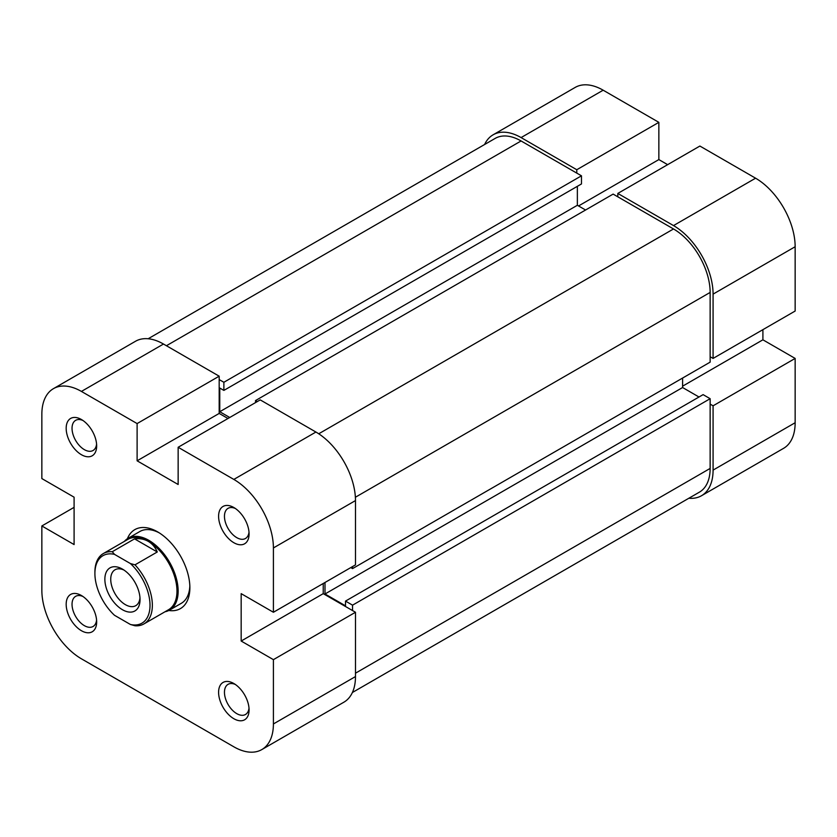 <?xml version="1.0" encoding="UTF-8"?>
<svg xmlns="http://www.w3.org/2000/svg" width="837" height="837" viewBox="0 0 837 837"><rect width="100%" height="100%" fill="white"/><g stroke="black" fill="none" stroke-linecap="round" stroke-linejoin="round"><path stroke-width="1.26" d="M94.905 573.512L94.905 572.163A40.626 23.457 60 0 1 103.317 553.56A40.626 23.457 60 0 1 112.263 551.719L114.502 554.366A38.962 22.494 -120 0 0 94.905 573.512A38.962 22.494 -120 0 0 114.502 615.289L130.405 624.475A38.962 22.494 -120 0 0 150.011 605.329A38.962 22.494 -120 0 0 130.405 563.552L134.998 564.839A40.626 23.457 60 0 1 152.355 605.329A40.626 23.457 60 0 1 143.943 623.921A40.626 23.457 60 0 1 134.998 625.762L130.405 624.475M165.025 611.753A41.452 23.928 -120 0 0 169.566 610.089A41.452 23.928 -120 0 0 178.145 591.11A41.452 23.928 -120 0 0 160.055 549.396A41.452 23.928 -120 0 0 128.113 538.285A41.452 23.928 -120 0 0 124.399 541.393M143.943 623.921L168.561 609.713A40.626 23.457 -120 0 0 176.973 591.11A40.626 23.457 -120 0 0 148.254 541.361A40.626 23.457 -120 0 0 127.935 539.342L103.317 553.56M140.041 599.574A24.869 14.355 60 0 1 122.453 609.723A24.869 14.355 60 0 1 104.866 579.267A24.869 14.355 60 0 1 122.453 569.108A24.869 14.355 60 0 1 140.041 599.574M123.991 570.07A20.726 11.969 -120 0 0 115.025 569.777A20.726 11.969 -120 0 0 110.735 579.267A20.726 11.969 -120 0 0 119.775 600.129A20.726 11.969 -120 0 0 135.751 605.674A20.726 11.969 -120 0 0 139.978 597.764M114.502 554.366L130.405 563.552M112.263 551.719L134.537 538.861C139.727 538.264 144.288 539.091 148.254 541.361C152.188 543.652 155.201 547.199 157.272 551.981L134.998 564.839M134.537 538.861L157.272 551.981M81.419 595.515L81.419 595.515A21.553 12.44 60 0 1 96.663 621.912A21.553 12.44 60 0 1 81.419 630.711A21.553 12.44 60 0 1 66.175 604.314A21.553 12.44 60 0 1 81.419 595.515M82.968 596.499A17.41 10.054 -120 0 0 75.644 596.342A17.41 10.054 -120 0 0 72.976 610.299A17.41 10.054 -120 0 0 84.349 625.637A17.41 10.054 -120 0 0 93.053 626.494A17.41 10.054 -120 0 0 96.579 620.081M233.837 683.515L233.837 683.515A21.553 12.44 60 0 1 249.081 709.912A21.553 12.44 60 0 1 233.837 718.711A21.553 12.44 60 0 1 218.593 692.314A21.553 12.44 60 0 1 233.837 683.515M235.385 684.488A17.41 10.054 -120 0 0 228.062 684.342A17.41 10.054 -120 0 0 225.394 698.288A17.41 10.054 -120 0 0 236.766 713.637A17.41 10.054 -120 0 0 245.471 714.495A17.41 10.054 -120 0 0 249.007 708.081M233.837 507.515L233.837 507.515A21.553 12.44 60 0 1 249.081 533.912A21.553 12.44 60 0 1 233.837 542.711A21.553 12.44 60 0 1 218.593 516.314A21.553 12.44 60 0 1 233.837 507.515M235.385 508.498A17.41 10.054 -120 0 0 228.062 508.341A17.41 10.054 -120 0 0 225.394 522.288A17.41 10.054 -120 0 0 236.766 537.636A17.41 10.054 -120 0 0 245.471 538.494A17.41 10.054 -120 0 0 249.007 532.081M81.419 419.515L81.419 419.515A21.553 12.44 60 0 1 96.663 445.912A21.553 12.44 60 0 1 81.419 454.711A21.553 12.44 60 0 1 66.175 428.314A21.553 12.44 60 0 1 81.419 419.515M82.968 420.498A17.41 10.054 -120 0 0 75.644 420.341A17.41 10.054 -120 0 0 72.976 434.298A17.41 10.054 -120 0 0 84.349 449.636A17.41 10.054 -120 0 0 93.053 450.494A17.41 10.054 -120 0 0 96.579 444.081M127.391 538.735A45.596 26.324 60 0 1 157.628 531.882L157.628 531.882A45.596 26.324 60 0 1 189.873 587.731A45.596 26.324 60 0 1 168.812 610.487M169.566 610.089L181.284 603.32A41.452 23.928 -120 0 0 189.842 585.973M315.915 432.038L260.223 399.887L178.145 447.272L233.837 479.423L315.915 432.038A55.964 32.308 60 0 1 355.484 500.578L355.484 564.881L273.406 612.265L241.171 593.653L241.171 641.037L273.406 659.65L355.484 612.265L355.484 676.568A55.964 32.308 60 0 1 343.892 702.191L261.824 749.575A55.964 32.308 -120 0 0 273.406 723.953L273.406 659.65M261.824 749.575A55.964 32.308 -120 0 1 233.837 746.803L81.419 658.803A55.964 32.308 -120 0 1 41.85 590.263L41.85 525.96L74.095 544.573L74.095 497.188L41.85 478.576L41.85 414.273A55.964 32.308 -120 0 1 53.442 388.65L135.51 341.266A55.964 32.308 60 0 1 163.487 344.038L219.179 376.19L137.111 423.574L137.111 460.81L178.145 484.497L178.145 447.272M227.978 418.5L219.179 413.426L219.179 376.19M355.484 612.265L323.239 593.653L323.239 583.494M159.135 532.792A41.452 23.928 -120 0 0 139.831 531.516L128.113 538.285M137.111 423.574L81.419 391.423A55.964 32.308 -120 0 0 53.442 388.65M273.406 612.265L273.406 547.953A55.964 32.308 -120 0 0 233.837 479.423M74.095 507.348L41.85 525.96M323.239 593.653L241.171 641.037M219.179 413.426L137.111 460.81M352.544 566.576L352.544 568.605L710.142 362.149L710.142 292.427A51.81 29.912 -120 0 0 673.513 228.961L613.123 194.1L255.526 400.557L257.283 401.572M352.387 692.502L699.418 492.146A51.81 29.912 -120 0 0 710.142 468.427L710.142 398.705L352.544 605.161L352.544 610.571M219.179 379.579L223.877 382.279L581.474 175.822L521.085 140.961A51.81 29.912 -120 0 0 495.18 138.398L148.149 338.755M682.594 378.052L682.594 387.531L699.01 397.01M324.997 582.479L324.997 593.988L345.514 605.831L345.514 601.092L703.111 394.635L710.142 398.705M581.474 175.822L581.474 183.952L223.877 390.408L219.765 388.033L219.765 411.731L229.736 417.485M577.363 186.316L577.363 205.274L585.576 210.014M255.526 402.587L255.526 400.557M223.877 382.279L223.877 390.408M345.514 601.092L352.544 605.161M352.544 568.605L350.787 567.591M682.594 387.531L324.997 593.988M577.363 205.274L219.765 411.731M521.085 137.582L576.777 169.733L658.855 122.348L603.163 90.197L521.085 137.582A55.964 32.308 -120 0 0 493.108 134.809A55.964 32.308 -120 0 0 484.613 144.498M713.082 294.122L713.082 358.424L795.15 311.04L795.15 246.737L713.082 294.122A55.964 32.308 -120 0 0 673.513 225.582L617.821 193.431L699.889 146.046L755.581 178.197A55.964 32.308 60 0 1 795.15 246.737M576.777 169.733L576.777 173.123M688.851 498.245A55.964 32.308 -120 0 0 701.49 495.734A55.964 32.308 -120 0 0 713.082 470.112L795.15 422.727L795.15 358.424L762.905 339.812L762.905 329.652M710.142 404.114L713.082 405.809L713.082 470.112M713.082 358.424L710.142 356.729M617.821 196.81L617.821 193.431M667.644 164.659L658.855 159.585L658.855 122.348M795.15 422.727A55.964 32.308 60 0 1 783.558 448.35L701.49 495.734M493.108 134.809L575.176 87.425A55.964 32.308 60 0 1 603.163 90.197M713.082 405.809L795.15 358.424M682.594 386.181L762.905 339.812M578.545 205.954L658.855 159.585M273.406 723.953L355.484 676.568M163.487 344.038L81.419 391.423M355.484 500.578L273.406 547.953M673.513 228.961L318.74 433.786M710.142 468.427L355.484 673.189M521.085 140.961L166.427 345.733M710.142 292.427L355.38 497.251M673.513 225.582L755.581 178.197"/></g></svg>
